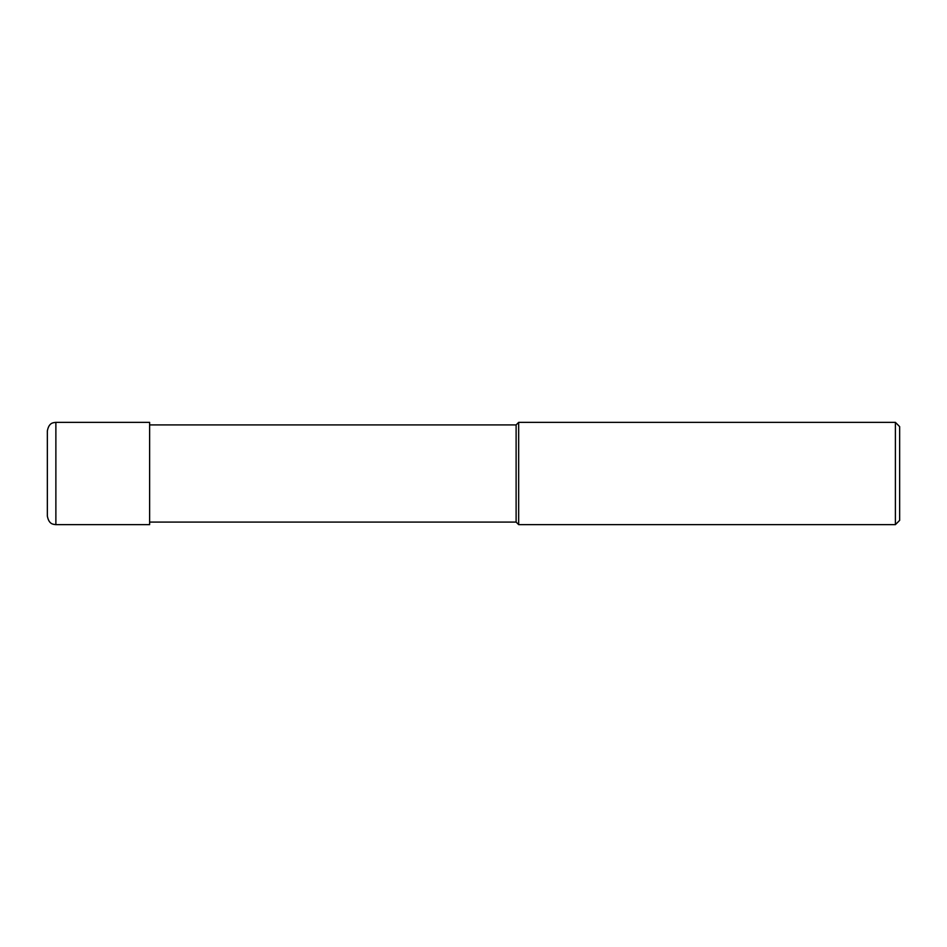 <?xml version="1.0" encoding="UTF-8"?>
<svg xmlns="http://www.w3.org/2000/svg" width="947" height="947" viewBox="0 0 947 947"><rect width="100%" height="100%" fill="white"/><g stroke="black" fill="none" stroke-linecap="round" stroke-linejoin="round"><path stroke-width="1.42" d="M895.389 422.362L895.389 524.638L518.672 524.638L518.672 422.362L895.389 422.362L899.65 426.623L899.65 520.377L895.389 524.638M149.626 522.081L516.115 522.081L516.115 424.919L516.115 522.081L518.672 524.638M55.873 422.362L149.626 422.362L149.626 524.638L55.873 524.638L55.873 422.362C53.257 422.717 49.007 422.469 47.35 430.885L47.35 516.115C49.007 524.531 53.257 524.283 55.873 524.638M149.626 424.919L516.115 424.919L518.672 422.362"/></g></svg>
